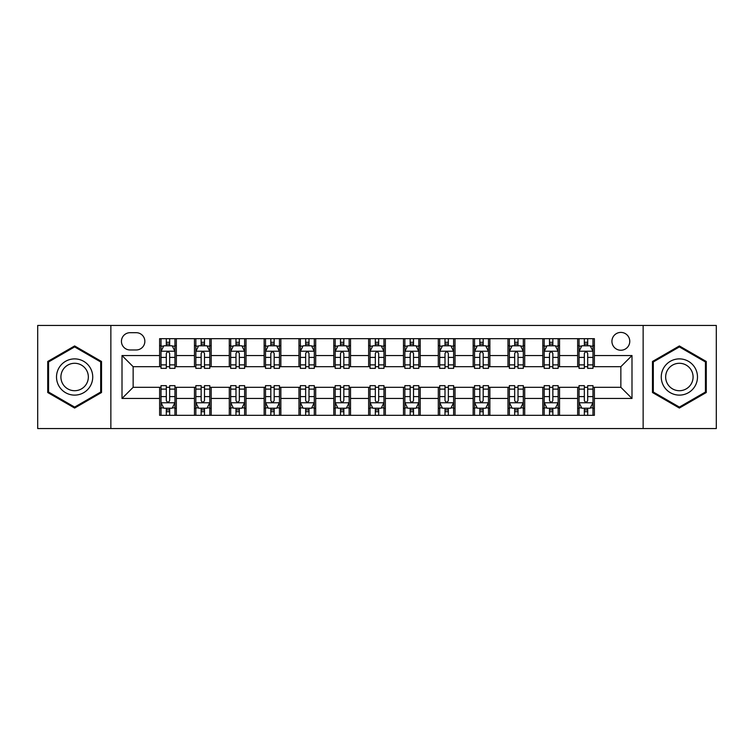 <?xml version="1.0" encoding="UTF-8"?>
<svg xmlns="http://www.w3.org/2000/svg" width="754" height="754" viewBox="0 0 754 754"><rect width="100%" height="100%" fill="white"/><g stroke="black" fill="none" stroke-linecap="round" stroke-linejoin="round"><path stroke-width="1.13" d="M620.853 332.41A8.916 8.916 0 0 0 611.928 341.326A8.916 8.916 0 0 0 620.853 350.242A8.916 8.916 0 0 0 629.769 341.326A8.916 8.916 0 0 0 620.853 332.41M643.143 428.555L716.3 428.555L716.3 325.445L643.143 325.445L643.143 428.555L110.857 428.555L110.857 325.445L37.7 325.445L37.7 428.555L110.857 428.555M130.084 349.969L136.22 349.969A8.643 8.643 0 0 0 144.853 341.326A8.643 8.643 0 0 0 136.22 332.693L130.084 332.693A8.643 8.643 0 0 0 121.441 341.326A8.643 8.643 0 0 0 130.084 349.969M643.143 325.445L110.857 325.445M159.622 398.461L122.007 398.461L122.007 355.539L159.622 355.539L159.622 366.689L133.147 366.689L133.147 387.311L159.622 387.311L159.622 415.322L594.378 415.322L594.378 387.311L620.853 387.311L620.853 366.689L594.378 366.689L594.378 355.539L631.993 355.539L631.993 398.461L594.378 398.461M594.378 355.539L594.378 338.678L159.622 338.678L159.622 355.539M577.658 338.678L577.658 366.689L579.044 366.689M584.341 366.689L587.686 366.689M592.983 366.689L594.378 366.689M577.658 366.689L558.149 366.689M542.814 338.678L542.814 366.689L544.209 366.689M549.506 366.689L552.852 366.689M542.814 366.689L523.314 366.689M507.979 338.678L507.979 366.689L509.374 366.689M514.671 366.689L518.017 366.689M507.979 366.689L488.479 366.689M473.144 338.678L473.144 366.689L474.539 366.689M479.836 366.689L483.182 366.689M473.144 366.689L453.635 366.689M438.31 338.678L438.31 366.689L439.705 366.689M445.001 366.689L448.347 366.689M438.31 366.689L418.8 366.689M403.475 338.678L403.475 366.689L404.87 366.689M410.167 366.689L413.512 366.689M403.475 366.689L383.965 366.689M368.64 338.678L368.64 366.689L370.035 366.689M375.332 366.689L378.668 366.689M368.64 366.689L349.13 366.689M333.805 338.678L333.805 366.689L335.2 366.689M340.488 366.689L343.833 366.689M333.805 366.689L314.295 366.689M298.97 338.678L298.97 366.689L300.365 366.689M305.653 366.689L308.999 366.689M298.97 366.689L279.461 366.689M264.136 338.678L264.136 366.689L265.521 366.689M270.818 366.689L274.164 366.689M264.136 366.689L244.626 366.689M229.301 338.678L229.301 366.689L230.686 366.689M235.983 366.689L239.329 366.689M229.301 366.689L209.791 366.689M194.457 338.678L194.457 366.689L195.852 366.689M201.148 366.689L204.494 366.689M194.457 366.689L174.956 366.689M159.622 366.689L161.017 366.689M166.314 366.689L169.659 366.689M159.622 387.311L161.017 387.311M166.314 387.311L169.659 387.311M174.956 387.311L176.342 387.311L176.342 415.322M195.852 387.311L176.342 387.311M201.148 387.311L204.494 387.311M209.791 387.311L211.186 387.311L211.186 415.322M230.686 387.311L211.186 387.311M235.983 387.311L239.329 387.311M244.626 387.311L246.021 387.311L246.021 415.322M265.521 387.311L246.021 387.311M270.818 387.311L274.164 387.311M279.461 387.311L280.856 387.311L280.856 415.322M300.365 387.311L280.856 387.311M305.653 387.311L308.999 387.311M314.295 387.311L315.69 387.311L315.69 415.322M335.2 387.311L315.69 387.311M340.488 387.311L343.833 387.311M349.13 387.311L350.525 387.311L350.525 415.322M370.035 387.311L350.525 387.311M375.332 387.311L378.668 387.311M383.965 387.311L385.36 387.311L385.36 415.322M404.87 387.311L385.36 387.311M410.167 387.311L413.512 387.311M418.8 387.311L420.195 387.311L420.195 415.322M439.705 387.311L420.195 387.311M445.001 387.311L448.347 387.311M453.635 387.311L455.03 387.311L455.03 415.322M474.539 387.311L455.03 387.311M479.836 387.311L483.182 387.311M488.479 387.311L489.864 387.311L489.864 415.322M509.374 387.311L489.864 387.311M514.671 387.311L518.017 387.311M523.314 387.311L524.699 387.311L524.699 415.322M544.209 387.311L524.699 387.311M549.506 387.311L552.852 387.311M558.149 387.311L559.543 387.311L559.543 415.322M579.044 387.311L559.543 387.311M584.341 387.311L587.686 387.311M592.983 387.311L594.378 387.311M176.342 338.678L176.342 366.689M159.622 345.652L161.017 345.652M166.314 345.652L169.659 345.652M174.956 345.652L176.342 345.652M159.622 408.348L161.017 408.348M166.314 408.348L169.659 408.348M174.956 408.348L176.342 408.348M194.457 387.311L194.457 415.322M211.186 338.678L211.186 366.689M194.457 345.652L195.852 345.652M201.148 345.652L204.494 345.652M209.791 345.652L211.186 345.652M194.457 408.348L195.852 408.348M201.148 408.348L204.494 408.348M209.791 408.348L211.186 408.348M229.301 387.311L229.301 415.322M229.301 408.348L230.686 408.348M235.983 408.348L239.329 408.348M244.626 408.348L246.021 408.348M246.021 338.678L246.021 366.689M229.301 345.652L230.686 345.652M235.983 345.652L239.329 345.652M244.626 345.652L246.021 345.652M264.136 387.311L264.136 415.322M264.136 408.348L265.521 408.348M270.818 408.348L274.164 408.348M279.461 408.348L280.856 408.348M280.856 338.678L280.856 366.689M264.136 345.652L265.521 345.652M270.818 345.652L274.164 345.652M279.461 345.652L280.856 345.652M298.97 387.311L298.97 415.322M298.97 408.348L300.365 408.348M305.653 408.348L308.999 408.348M314.295 408.348L315.69 408.348M315.69 338.678L315.69 366.689M298.97 345.652L300.365 345.652M305.653 345.652L308.999 345.652M314.295 345.652L315.69 345.652M333.805 387.311L333.805 415.322M333.805 408.348L335.2 408.348M340.488 408.348L343.833 408.348M349.13 408.348L350.525 408.348M350.525 338.678L350.525 366.689M333.805 345.652L335.2 345.652M340.488 345.652L343.833 345.652M349.13 345.652L350.525 345.652M368.64 387.311L368.64 415.322M368.64 408.348L370.035 408.348M375.332 408.348L378.668 408.348M383.965 408.348L385.36 408.348M385.36 338.678L385.36 366.689M368.64 345.652L370.035 345.652M375.332 345.652L378.668 345.652M383.965 345.652L385.36 345.652M403.475 387.311L403.475 415.322M403.475 408.348L404.87 408.348M410.167 408.348L413.512 408.348M418.8 408.348L420.195 408.348M420.195 338.678L420.195 366.689M403.475 345.652L404.87 345.652M410.167 345.652L413.512 345.652M418.8 345.652L420.195 345.652M438.31 387.311L438.31 415.322M438.31 408.348L439.705 408.348M445.001 408.348L448.347 408.348M453.635 408.348L455.03 408.348M455.03 338.678L455.03 366.689M438.31 345.652L439.705 345.652M445.001 345.652L448.347 345.652M453.635 345.652L455.03 345.652M473.144 387.311L473.144 415.322M473.144 408.348L474.539 408.348M479.836 408.348L483.182 408.348M488.479 408.348L489.864 408.348M489.864 338.678L489.864 366.689M473.144 345.652L474.539 345.652M479.836 345.652L483.182 345.652M488.479 345.652L489.864 345.652M507.979 387.311L507.979 415.322M507.979 408.348L509.374 408.348M514.671 408.348L518.017 408.348M523.314 408.348L524.699 408.348M524.699 338.678L524.699 366.689M507.979 345.652L509.374 345.652M514.671 345.652L518.017 345.652M523.314 345.652L524.699 345.652M542.814 387.311L542.814 415.322M542.814 408.348L544.209 408.348M549.506 408.348L552.852 408.348M558.149 408.348L559.543 408.348M559.543 338.678L559.543 366.689M542.814 345.652L544.209 345.652M549.506 345.652L552.852 345.652M558.149 345.652L559.543 345.652M577.658 387.311L577.658 415.322M577.658 408.348L579.044 408.348M584.341 408.348L587.686 408.348M592.983 408.348L594.378 408.348M577.658 345.652L579.044 345.652M584.341 345.652L587.686 345.652M592.983 345.652L594.378 345.652M133.147 366.689L122.007 355.539M133.147 387.311L122.007 398.461M631.993 355.539L620.853 366.689M631.993 398.461L620.853 387.311M74.627 408.055L101.517 392.523L101.517 361.477L74.627 345.945L47.728 361.477L47.728 392.523L74.627 408.055M706.272 361.477L679.373 345.945L652.483 361.477L652.483 392.523L679.373 408.055L706.272 392.523L706.272 361.477M169.659 342.307L166.314 342.307M174.956 364.87L169.659 364.87L169.659 368.357L174.956 368.357L174.956 351.364L172.166 345.784L163.806 345.784L161.017 351.364L161.017 368.357L166.314 368.357L166.314 364.87L161.017 364.87M161.017 351.364L161.017 338.678M174.956 351.364L174.956 338.678M166.314 345.784L166.314 338.678M169.659 338.678L169.659 345.784M169.659 364.87L169.659 353.447C168.547 351.307 167.426 351.307 166.314 353.447L166.314 364.87M166.314 411.693L169.659 411.693M161.017 389.13L166.314 389.13L166.314 385.643L161.017 385.643L161.017 402.636L163.806 408.216L172.166 408.216L174.956 402.636L174.956 385.643L169.659 385.643L169.659 389.13L174.956 389.13M174.956 402.636L174.956 415.322M161.017 402.636L161.017 415.322M169.659 408.216L169.659 415.322M166.314 415.322L166.314 408.216M166.314 389.13L166.314 400.553C167.426 402.693 168.538 402.693 169.659 400.553L169.659 389.13M204.494 342.307L201.148 342.307M209.791 364.87L204.494 364.87L204.494 368.357L209.791 368.357L209.791 351.364L207.001 345.784L198.641 345.784L195.852 351.364L195.852 368.357L201.148 368.357L201.148 364.87L195.852 364.87M195.852 351.364L195.852 338.678M209.791 351.364L209.791 338.678M201.148 345.784L201.148 338.678M204.494 338.678L204.494 345.784M204.494 364.87L204.494 353.447C203.382 351.307 202.27 351.307 201.148 353.447L201.148 364.87M239.329 342.307L235.983 342.307M244.626 364.87L239.329 364.87L239.329 368.357L244.626 368.357L244.626 351.364L241.836 345.784L233.476 345.784L230.686 351.364L230.686 368.357L235.983 368.357L235.983 364.87L230.686 364.87M230.686 351.364L230.686 338.678M244.626 351.364L244.626 338.678M235.983 345.784L235.983 338.678M239.329 338.678L239.329 345.784M239.329 364.87L239.329 353.447C238.217 351.307 237.105 351.307 235.983 353.447L235.983 364.87M274.164 342.307L270.818 342.307M279.461 364.87L274.164 364.87L274.164 368.357L279.461 368.357L279.461 351.364L276.671 345.784L268.311 345.784L265.521 351.364L265.521 368.357L270.818 368.357L270.818 364.87L265.521 364.87M265.521 351.364L265.521 338.678M279.461 351.364L279.461 338.678M270.818 345.784L270.818 338.678M274.164 338.678L274.164 345.784M274.164 364.87L274.164 353.447C273.052 351.307 271.94 351.307 270.818 353.447L270.818 364.87M201.148 411.693L204.494 411.693M195.852 389.13L201.148 389.13L201.148 385.643L195.852 385.643L195.852 402.636L198.641 408.216L207.001 408.216L209.791 402.636L209.791 385.643L204.494 385.643L204.494 389.13L209.791 389.13M209.791 402.636L209.791 415.322M195.852 402.636L195.852 415.322M204.494 408.216L204.494 415.322M201.148 415.322L201.148 408.216M201.148 389.13L201.148 400.553C202.261 402.693 203.373 402.693 204.494 400.553L204.494 389.13M235.983 411.693L239.329 411.693M230.686 389.13L235.983 389.13L235.983 385.643L230.686 385.643L230.686 402.636L233.476 408.216L241.836 408.216L244.626 402.636L244.626 385.643L239.329 385.643L239.329 389.13L244.626 389.13M244.626 402.636L244.626 415.322M230.686 402.636L230.686 415.322M239.329 408.216L239.329 415.322M235.983 415.322L235.983 408.216M235.983 389.13L235.983 400.553C237.095 402.693 238.217 402.693 239.329 400.553L239.329 389.13M270.818 411.693L274.164 411.693M265.521 389.13L270.818 389.13L270.818 385.643L265.521 385.643L265.521 402.636L268.311 408.216L276.671 408.216L279.461 402.636L279.461 385.643L274.164 385.643L274.164 389.13L279.461 389.13M279.461 402.636L279.461 415.322M265.521 402.636L265.521 415.322M274.164 408.216L274.164 415.322M270.818 415.322L270.818 408.216M270.818 389.13L270.818 400.553C271.93 402.693 273.052 402.693 274.164 400.553L274.164 389.13M308.999 342.307L305.653 342.307M314.295 364.87L308.999 364.87L308.999 368.357L314.295 368.357L314.295 351.364L311.506 345.784L303.146 345.784L300.365 351.364L300.365 368.357L305.653 368.357L305.653 364.87L300.365 364.87M300.365 351.364L300.365 338.678M314.295 351.364L314.295 338.678M305.653 345.784L305.653 338.678M308.999 338.678L308.999 345.784M308.999 364.87L308.999 353.447C307.886 351.307 306.774 351.307 305.653 353.447L305.653 364.87M305.653 411.693L308.999 411.693M300.365 389.13L305.653 389.13L305.653 385.643L300.365 385.643L300.365 402.636L303.146 408.216L311.506 408.216L314.295 402.636L314.295 385.643L308.999 385.643L308.999 389.13L314.295 389.13M314.295 402.636L314.295 415.322M300.365 402.636L300.365 415.322M308.999 408.216L308.999 415.322M305.653 415.322L305.653 408.216M305.653 389.13L305.653 400.553C306.774 402.693 307.886 402.693 308.999 400.553L308.999 389.13M90.31 367.943A18.115 18.115 0 0 0 65.57 361.317A18.115 18.115 0 0 0 58.935 386.057A18.115 18.115 0 0 0 83.685 392.683A18.115 18.115 0 0 0 90.31 367.943M86.503 370.139A13.713 13.713 0 0 0 67.766 365.124A13.713 13.713 0 0 0 62.752 383.861A13.713 13.713 0 0 0 81.479 388.876A13.713 13.713 0 0 0 86.503 370.139M74.627 407.085L48.567 392.042L48.567 361.958L74.627 346.915L100.687 361.958L100.687 392.042L74.627 407.085M679.373 395.115A18.115 18.115 0 0 0 697.488 377A18.115 18.115 0 0 0 679.373 358.885A18.115 18.115 0 0 0 661.258 377A18.115 18.115 0 0 0 679.373 395.115M679.373 390.713A13.713 13.713 0 0 0 693.086 377A13.713 13.713 0 0 0 679.373 363.287A13.713 13.713 0 0 0 665.659 377A13.713 13.713 0 0 0 679.373 390.713M653.313 361.958L679.373 346.915L705.433 361.958L705.433 392.042L679.373 407.085L653.313 392.042L653.313 361.958M343.833 342.307L340.488 342.307M349.13 364.87L343.833 364.87L343.833 368.357L349.13 368.357L349.13 351.364L346.34 345.784L337.981 345.784L335.2 351.364L335.2 368.357L340.488 368.357L340.488 364.87L335.2 364.87M335.2 351.364L335.2 338.678M349.13 351.364L349.13 338.678M340.488 345.784L340.488 338.678M343.833 338.678L343.833 345.784M343.833 364.87L343.833 353.447C342.721 351.307 341.609 351.307 340.488 353.447L340.488 364.87M378.668 342.307L375.332 342.307M383.965 364.87L378.668 364.87L378.668 368.357L383.965 368.357L383.965 351.364L381.185 345.784L372.815 345.784L370.035 351.364L370.035 368.357L375.332 368.357L375.332 364.87L370.035 364.87M370.035 351.364L370.035 338.678M383.965 351.364L383.965 338.678M375.332 345.784L375.332 338.678M378.668 338.678L378.668 345.784M378.668 364.87L378.668 353.447C377.556 351.307 376.444 351.307 375.332 353.447L375.332 364.87M413.512 342.307L410.167 342.307M418.8 364.87L413.512 364.87L413.512 368.357L418.8 368.357L418.8 351.364L416.019 345.784L407.66 345.784L404.87 351.364L404.87 368.357L410.167 368.357L410.167 364.87L404.87 364.87M404.87 351.364L404.87 338.678M418.8 351.364L418.8 338.678M410.167 345.784L410.167 338.678M413.512 338.678L413.512 345.784M413.512 364.87L413.512 353.447C412.391 351.307 411.279 351.307 410.167 353.447L410.167 364.87M448.347 342.307L445.001 342.307M453.635 364.87L448.347 364.87L448.347 368.357L453.635 368.357L453.635 351.364L450.854 345.784L442.494 345.784L439.705 351.364L439.705 368.357L445.001 368.357L445.001 364.87L439.705 364.87M439.705 351.364L439.705 338.678M453.635 351.364L453.635 338.678M445.001 345.784L445.001 338.678M448.347 338.678L448.347 345.784M448.347 364.87L448.347 353.447C447.226 351.307 446.114 351.307 445.001 353.447L445.001 364.87M483.182 342.307L479.836 342.307M488.479 364.87L483.182 364.87L483.182 368.357L488.479 368.357L488.479 351.364L485.689 345.784L477.329 345.784L474.539 351.364L474.539 368.357L479.836 368.357L479.836 364.87L474.539 364.87M474.539 351.364L474.539 338.678M488.479 351.364L488.479 338.678M479.836 345.784L479.836 338.678M483.182 338.678L483.182 345.784M483.182 364.87L483.182 353.447C482.07 351.307 480.948 351.307 479.836 353.447L479.836 364.87M340.488 411.693L343.833 411.693M335.2 389.13L340.488 389.13L340.488 385.643L335.2 385.643L335.2 402.636L337.981 408.216L346.34 408.216L349.13 402.636L349.13 385.643L343.833 385.643L343.833 389.13L349.13 389.13M349.13 402.636L349.13 415.322M335.2 402.636L335.2 415.322M343.833 408.216L343.833 415.322M340.488 415.322L340.488 408.216M340.488 389.13L340.488 400.553C341.609 402.693 342.721 402.693 343.833 400.553L343.833 389.13M375.332 411.693L378.668 411.693M370.035 389.13L375.332 389.13L375.332 385.643L370.035 385.643L370.035 402.636L372.815 408.216L381.185 408.216L383.965 402.636L383.965 385.643L378.668 385.643L378.668 389.13L383.965 389.13M383.965 402.636L383.965 415.322M370.035 402.636L370.035 415.322M378.668 408.216L378.668 415.322M375.332 415.322L375.332 408.216M375.332 389.13L375.332 400.553C376.444 402.693 377.556 402.693 378.668 400.553L378.668 389.13M410.167 411.693L413.512 411.693M404.87 389.13L410.167 389.13L410.167 385.643L404.87 385.643L404.87 402.636L407.66 408.216L416.019 408.216L418.8 402.636L418.8 385.643L413.512 385.643L413.512 389.13L418.8 389.13M418.8 402.636L418.8 415.322M404.87 402.636L404.87 415.322M413.512 408.216L413.512 415.322M410.167 415.322L410.167 408.216M410.167 389.13L410.167 400.553C411.279 402.693 412.391 402.693 413.512 400.553L413.512 389.13M445.001 411.693L448.347 411.693M439.705 389.13L445.001 389.13L445.001 385.643L439.705 385.643L439.705 402.636L442.494 408.216L450.854 408.216L453.635 402.636L453.635 385.643L448.347 385.643L448.347 389.13L453.635 389.13M453.635 402.636L453.635 415.322M439.705 402.636L439.705 415.322M448.347 408.216L448.347 415.322M445.001 415.322L445.001 408.216M445.001 389.13L445.001 400.553C446.114 402.693 447.226 402.693 448.347 400.553L448.347 389.13M479.836 411.693L483.182 411.693M474.539 389.13L479.836 389.13L479.836 385.643L474.539 385.643L474.539 402.636L477.329 408.216L485.689 408.216L488.479 402.636L488.479 385.643L483.182 385.643L483.182 389.13L488.479 389.13M488.479 402.636L488.479 415.322M474.539 402.636L474.539 415.322M483.182 408.216L483.182 415.322M479.836 415.322L479.836 408.216M479.836 389.13L479.836 400.553C480.948 402.693 482.06 402.693 483.182 400.553L483.182 389.13M518.017 342.307L514.671 342.307M523.314 364.87L518.017 364.87L518.017 368.357L523.314 368.357L523.314 351.364L520.524 345.784L512.164 345.784L509.374 351.364L509.374 368.357L514.671 368.357L514.671 364.87L509.374 364.87M509.374 351.364L509.374 338.678M523.314 351.364L523.314 338.678M514.671 345.784L514.671 338.678M518.017 338.678L518.017 345.784M518.017 364.87L518.017 353.447C516.905 351.307 515.783 351.307 514.671 353.447L514.671 364.87M514.671 411.693L518.017 411.693M509.374 389.13L514.671 389.13L514.671 385.643L509.374 385.643L509.374 402.636L512.164 408.216L520.524 408.216L523.314 402.636L523.314 385.643L518.017 385.643L518.017 389.13L523.314 389.13M523.314 402.636L523.314 415.322M509.374 402.636L509.374 415.322M518.017 408.216L518.017 415.322M514.671 415.322L514.671 408.216M514.671 389.13L514.671 400.553C515.783 402.693 516.895 402.693 518.017 400.553L518.017 389.13M552.852 342.307L549.506 342.307M558.149 364.87L552.852 364.87L552.852 368.357L558.149 368.357L558.149 351.364L555.359 345.784L546.999 345.784L544.209 351.364L544.209 368.357L549.506 368.357L549.506 364.87L544.209 364.87M544.209 351.364L544.209 338.678M558.149 351.364L558.149 338.678M549.506 345.784L549.506 338.678M552.852 338.678L552.852 345.784M552.852 364.87L552.852 353.447C551.74 351.307 550.627 351.307 549.506 353.447L549.506 364.87M549.506 411.693L552.852 411.693M544.209 389.13L549.506 389.13L549.506 385.643L544.209 385.643L544.209 402.636L546.999 408.216L555.359 408.216L558.149 402.636L558.149 385.643L552.852 385.643L552.852 389.13L558.149 389.13M558.149 402.636L558.149 415.322M544.209 402.636L544.209 415.322M552.852 408.216L552.852 415.322M549.506 415.322L549.506 408.216M549.506 389.13L549.506 400.553C550.618 402.693 551.73 402.693 552.852 400.553L552.852 389.13M587.686 342.307L584.341 342.307M592.983 364.87L587.686 364.87L587.686 368.357L592.983 368.357L592.983 351.364L590.194 345.784L581.834 345.784L579.044 351.364L579.044 368.357L584.341 368.357L584.341 364.87L579.044 364.87M579.044 351.364L579.044 338.678M592.983 351.364L592.983 338.678M584.341 345.784L584.341 338.678M587.686 338.678L587.686 345.784M587.686 364.87L587.686 353.447C586.574 351.307 585.462 351.307 584.341 353.447L584.341 364.87M584.341 411.693L587.686 411.693M579.044 389.13L584.341 389.13L584.341 385.643L579.044 385.643L579.044 402.636L581.834 408.216L590.194 408.216L592.983 402.636L592.983 385.643L587.686 385.643L587.686 389.13L592.983 389.13M592.983 402.636L592.983 415.322M579.044 402.636L579.044 415.322M587.686 408.216L587.686 415.322M584.341 415.322L584.341 408.216M584.341 389.13L584.341 400.553C585.453 402.693 586.574 402.693 587.686 400.553L587.686 389.13M194.457 398.461L176.342 398.461M194.457 355.539L176.342 355.539M229.301 355.539L211.186 355.539M229.301 398.461L211.186 398.461M264.136 355.539L246.021 355.539M264.136 398.461L246.021 398.461M298.97 355.539L280.856 355.539M298.97 398.461L280.856 398.461M333.805 355.539L315.69 355.539M333.805 398.461L315.69 398.461M368.64 355.539L350.525 355.539M368.64 398.461L350.525 398.461M403.475 355.539L385.36 355.539M403.475 398.461L385.36 398.461M438.31 355.539L420.195 355.539M438.31 398.461L420.195 398.461M473.144 355.539L455.03 355.539M473.144 398.461L455.03 398.461M507.979 355.539L489.864 355.539M507.979 398.461L489.864 398.461M542.814 355.539L524.699 355.539M542.814 398.461L524.699 398.461M577.658 355.539L559.543 355.539M577.658 398.461L559.543 398.461M174.881 351.223L161.092 351.223M161.017 346.124L163.637 346.124M172.336 346.124L174.956 346.124M166.314 357.396L161.017 357.396M174.956 357.396L169.659 357.396M169.659 344.078L166.314 344.078M161.092 402.777L174.881 402.777M174.956 407.876L172.336 407.876M163.637 407.876L161.017 407.876M169.659 396.604L174.956 396.604M161.017 396.604L166.314 396.604M166.314 409.922L169.659 409.922M209.716 351.223L195.927 351.223M195.852 346.124L198.472 346.124M207.171 346.124L209.791 346.124M201.148 357.396L195.852 357.396M209.791 357.396L204.494 357.396M204.494 344.078L201.148 344.078M244.55 351.223L230.762 351.223M230.686 346.124L233.306 346.124M242.006 346.124L244.626 346.124M235.983 357.396L230.686 357.396M244.626 357.396L239.329 357.396M239.329 344.078L235.983 344.078M279.395 351.223L265.596 351.223M265.521 346.124L268.141 346.124M276.841 346.124L279.461 346.124M270.818 357.396L265.521 357.396M279.461 357.396L274.164 357.396M274.164 344.078L270.818 344.078M195.927 402.777L209.716 402.777M209.791 407.876L207.171 407.876M198.472 407.876L195.852 407.876M204.494 396.604L209.791 396.604M195.852 396.604L201.148 396.604M201.148 409.922L204.494 409.922M230.762 402.777L244.55 402.777M244.626 407.876L242.006 407.876M233.306 407.876L230.686 407.876M239.329 396.604L244.626 396.604M230.686 396.604L235.983 396.604M235.983 409.922L239.329 409.922M265.596 402.777L279.395 402.777M279.461 407.876L276.841 407.876M268.141 407.876L265.521 407.876M274.164 396.604L279.461 396.604M265.521 396.604L270.818 396.604M270.818 409.922L274.164 409.922M314.229 351.223L300.431 351.223M300.365 346.124L302.985 346.124M311.675 346.124L314.295 346.124M305.653 357.396L300.365 357.396M314.295 357.396L308.999 357.396M308.999 344.078L305.653 344.078M300.431 402.777L314.229 402.777M314.295 407.876L311.675 407.876M302.985 407.876L300.365 407.876M308.999 396.604L314.295 396.604M300.365 396.604L305.653 396.604M305.653 409.922L308.999 409.922M349.064 351.223L335.266 351.223M335.2 346.124L337.82 346.124M346.51 346.124L349.13 346.124M340.488 357.396L335.2 357.396M349.13 357.396L343.833 357.396M343.833 344.078L340.488 344.078M383.899 351.223L370.101 351.223M370.035 346.124L372.655 346.124M381.345 346.124L383.965 346.124M375.332 357.396L370.035 357.396M383.965 357.396L378.668 357.396M378.668 344.078L375.332 344.078M418.734 351.223L404.936 351.223M404.87 346.124L407.49 346.124M416.18 346.124L418.8 346.124M410.167 357.396L404.87 357.396M418.8 357.396L413.512 357.396M413.512 344.078L410.167 344.078M453.569 351.223L439.771 351.223M439.705 346.124L442.325 346.124M451.015 346.124L453.635 346.124M445.001 357.396L439.705 357.396M453.635 357.396L448.347 357.396M448.347 344.078L445.001 344.078M488.404 351.223L474.605 351.223M474.539 346.124L477.159 346.124M485.859 346.124L488.479 346.124M479.836 357.396L474.539 357.396M488.479 357.396L483.182 357.396M483.182 344.078L479.836 344.078M335.266 402.777L349.064 402.777M349.13 407.876L346.51 407.876M337.82 407.876L335.2 407.876M343.833 396.604L349.13 396.604M335.2 396.604L340.488 396.604M340.488 409.922L343.833 409.922M370.101 402.777L383.899 402.777M383.965 407.876L381.345 407.876M372.655 407.876L370.035 407.876M378.668 396.604L383.965 396.604M370.035 396.604L375.332 396.604M375.332 409.922L378.668 409.922M404.936 402.777L418.734 402.777M418.8 407.876L416.18 407.876M407.49 407.876L404.87 407.876M413.512 396.604L418.8 396.604M404.87 396.604L410.167 396.604M410.167 409.922L413.512 409.922M439.771 402.777L453.569 402.777M453.635 407.876L451.015 407.876M442.325 407.876L439.705 407.876M448.347 396.604L453.635 396.604M439.705 396.604L445.001 396.604M445.001 409.922L448.347 409.922M474.605 402.777L488.404 402.777M488.479 407.876L485.859 407.876M477.159 407.876L474.539 407.876M483.182 396.604L488.479 396.604M474.539 396.604L479.836 396.604M479.836 409.922L483.182 409.922M523.238 351.223L509.45 351.223M509.374 346.124L511.994 346.124M520.694 346.124L523.314 346.124M514.671 357.396L509.374 357.396M523.314 357.396L518.017 357.396M518.017 344.078L514.671 344.078M509.45 402.777L523.238 402.777M523.314 407.876L520.694 407.876M511.994 407.876L509.374 407.876M518.017 396.604L523.314 396.604M509.374 396.604L514.671 396.604M514.671 409.922L518.017 409.922M558.073 351.223L544.284 351.223M544.209 346.124L546.829 346.124M555.528 346.124L558.149 346.124M549.506 357.396L544.209 357.396M558.149 357.396L552.852 357.396M552.852 344.078L549.506 344.078M544.284 402.777L558.073 402.777M558.149 407.876L555.528 407.876M546.829 407.876L544.209 407.876M552.852 396.604L558.149 396.604M544.209 396.604L549.506 396.604M549.506 409.922L552.852 409.922M592.908 351.223L579.119 351.223M579.044 346.124L581.664 346.124M590.363 346.124L592.983 346.124M584.341 357.396L579.044 357.396M592.983 357.396L587.686 357.396M587.686 344.078L584.341 344.078M579.119 402.777L592.908 402.777M592.983 407.876L590.363 407.876M581.664 407.876L579.044 407.876M587.686 396.604L592.983 396.604M579.044 396.604L584.341 396.604M584.341 409.922L587.686 409.922"/></g></svg>
